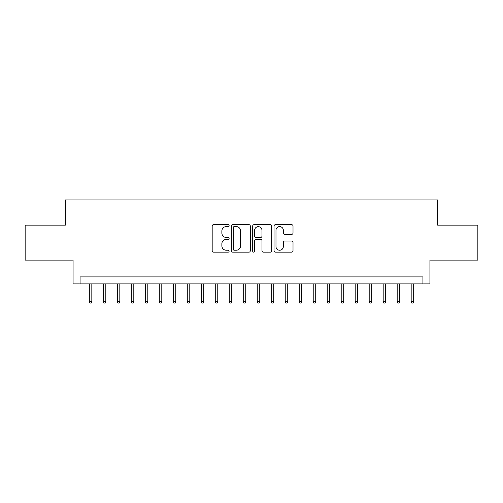 <?xml version="1.0" encoding="UTF-8"?>
<svg xmlns="http://www.w3.org/2000/svg" width="503" height="503" viewBox="0 0 503 503"><rect width="100%" height="100%" fill="white"/><g stroke="black" fill="none" stroke-linecap="round" stroke-linejoin="round"><path stroke-width="0.75" d="M229.11 225.64A0.962 0.962 0 0 0 228.148 224.678L213.555 224.678A1.371 1.371 0 0 0 212.178 226.054L212.178 250.777A1.371 1.371 0 0 0 213.555 252.154L228.148 252.154A0.962 0.962 0 0 0 229.11 251.192A0.962 0.962 0 0 0 228.148 250.23L226.262 250.23A4.395 4.395 0 0 1 221.867 245.835L221.867 243.773A4.395 4.395 0 0 1 226.262 239.378L228.148 239.378A0.962 0.962 0 0 0 229.11 238.416A0.962 0.962 0 0 0 228.148 237.454L226.262 237.454A4.395 4.395 0 0 1 221.867 233.059L221.867 230.996A4.395 4.395 0 0 1 226.262 226.601L228.148 226.601A0.962 0.962 0 0 0 229.11 225.64M291.646 234.367A1.371 1.371 0 0 0 293.016 232.99L293.016 226.054A1.371 1.371 0 0 0 291.646 224.678L275.437 224.678A1.371 1.371 0 0 0 274.06 226.054L274.06 250.777A1.371 1.371 0 0 0 275.437 252.154L291.646 252.154A1.371 1.371 0 0 0 293.016 250.777L293.016 242.402A1.371 1.371 0 0 0 291.646 241.025L284.704 241.025A1.371 1.371 0 0 0 283.334 242.402L283.334 246.552A3.672 3.672 0 0 1 279.655 250.23A3.672 3.672 0 0 1 275.984 246.552L275.984 230.28A3.672 3.672 0 0 1 279.655 226.601A3.672 3.672 0 0 1 283.334 230.28L283.334 232.99A1.371 1.371 0 0 0 284.704 234.367L291.646 234.367M422.922 283.893L429.92 283.893L429.92 260.108L477.85 260.108L477.85 225.124L437.616 225.124L437.616 199.93L65.384 199.93L65.384 225.124L25.15 225.124L25.15 260.108L73.08 260.108L73.08 283.893L422.922 283.893L422.922 276.901L80.078 276.901L80.078 283.893M250.299 226.054A1.371 1.371 0 0 0 248.922 224.678L232.719 224.678A1.371 1.371 0 0 0 231.342 226.054L231.342 250.777A1.371 1.371 0 0 0 232.719 252.154L248.922 252.154A1.371 1.371 0 0 0 250.299 250.777L250.299 226.054M254.078 224.678L270.281 224.678A1.371 1.371 0 0 1 271.658 226.054L271.658 250.777A1.371 1.371 0 0 1 270.281 252.154L263.346 252.154A1.371 1.371 0 0 1 261.975 250.777L261.975 240.748A1.371 1.371 0 0 0 260.598 239.378L255.996 239.378A1.371 1.371 0 0 0 254.625 240.748L254.625 251.192A0.962 0.962 0 0 1 253.663 252.154A0.962 0.962 0 0 1 252.701 251.192L252.701 226.054A1.371 1.371 0 0 1 254.078 224.678M234.228 226.601A0.962 0.962 0 0 0 233.266 227.563L233.266 249.268A0.962 0.962 0 0 0 234.228 250.23L236.221 250.23A4.395 4.395 0 0 0 240.616 245.835L240.616 230.996A4.395 4.395 0 0 0 236.221 226.601L234.228 226.601M261.975 230.349A3.672 3.672 0 0 0 258.297 226.671A3.672 3.672 0 0 0 254.625 230.349L254.625 236.083A1.371 1.371 0 0 0 255.996 237.454L260.598 237.454A1.371 1.371 0 0 0 261.975 236.083L261.975 230.349M91.829 301.247L91.269 303.07L89.874 303.07L89.314 301.247L91.829 301.247L91.829 283.893M89.314 301.247L89.314 283.893M105.825 301.247L105.265 303.07L103.863 303.07L103.304 301.247L105.825 301.247L105.825 283.893M103.304 301.247L103.304 283.893M119.821 301.247L119.261 303.07L117.859 303.07L117.3 301.247L119.821 301.247L119.821 283.893M117.3 301.247L117.3 283.893M133.811 301.247L133.251 303.07L131.855 303.07L131.296 301.247L133.811 301.247L133.811 283.893M131.296 301.247L131.296 283.893M147.807 301.247L147.247 303.07L145.845 303.07L145.285 301.247L147.807 301.247L147.807 283.893M145.285 301.247L145.285 283.893M161.803 301.247L161.243 303.07L159.841 303.07L159.281 301.247L161.803 301.247L161.803 283.893M159.281 301.247L159.281 283.893M175.792 301.247L175.233 303.07L173.837 303.07L173.277 301.247L175.792 301.247L175.792 283.893M173.277 301.247L173.277 283.893M189.788 301.247L189.229 303.07L187.826 303.07L187.267 301.247L189.788 301.247L189.788 283.893M187.267 301.247L187.267 283.893M203.784 301.247L203.218 303.07L201.822 303.07L201.263 301.247L203.784 301.247L203.784 283.893M201.263 301.247L201.263 283.893M217.774 301.247L217.214 303.07L215.818 303.07L215.259 301.247L217.774 301.247L217.774 283.893M215.259 301.247L215.259 283.893M231.77 301.247L231.21 303.07L229.808 303.07L229.249 301.247L231.77 301.247L231.77 283.893M229.249 301.247L229.249 283.893M245.76 301.247L245.2 303.07L243.804 303.07L243.245 301.247L245.76 301.247L245.76 283.893M243.245 301.247L243.245 283.893M259.755 301.247L259.196 303.07L257.8 303.07L257.24 301.247L259.755 301.247L259.755 283.893M257.24 301.247L257.24 283.893M273.751 301.247L273.192 303.07L271.79 303.07L271.23 301.247L273.751 301.247L273.751 283.893M271.23 301.247L271.23 283.893M287.741 301.247L287.182 303.07L285.786 303.07L285.226 301.247L287.741 301.247L287.741 283.893M285.226 301.247L285.226 283.893M301.737 301.247L301.178 303.07L299.782 303.07L299.216 301.247L301.737 301.247L301.737 283.893M299.216 301.247L299.216 283.893M315.733 301.247L315.174 303.07L313.771 303.07L313.212 301.247L315.733 301.247L315.733 283.893M313.212 301.247L313.212 283.893M329.723 301.247L329.163 303.07L327.767 303.07L327.208 301.247L329.723 301.247L329.723 283.893M327.208 301.247L327.208 283.893M343.719 301.247L343.159 303.07L341.757 303.07L341.197 301.247L343.719 301.247L343.719 283.893M341.197 301.247L341.197 283.893M357.715 301.247L357.155 303.07L355.753 303.07L355.193 301.247L357.715 301.247L357.715 283.893M355.193 301.247L355.193 283.893M371.704 301.247L371.145 303.07L369.749 303.07L369.189 301.247L371.704 301.247L371.704 283.893M369.189 301.247L369.189 283.893M385.7 301.247L385.141 303.07L383.739 303.07L383.179 301.247L385.7 301.247L385.7 283.893M383.179 301.247L383.179 283.893M399.696 301.247L399.137 303.07L397.735 303.07L397.175 301.247L399.696 301.247L399.696 283.893M397.175 301.247L397.175 283.893M413.686 301.247L413.126 303.07L411.731 303.07L411.171 301.247L413.686 301.247L413.686 283.893M411.171 301.247L411.171 283.893"/></g></svg>
